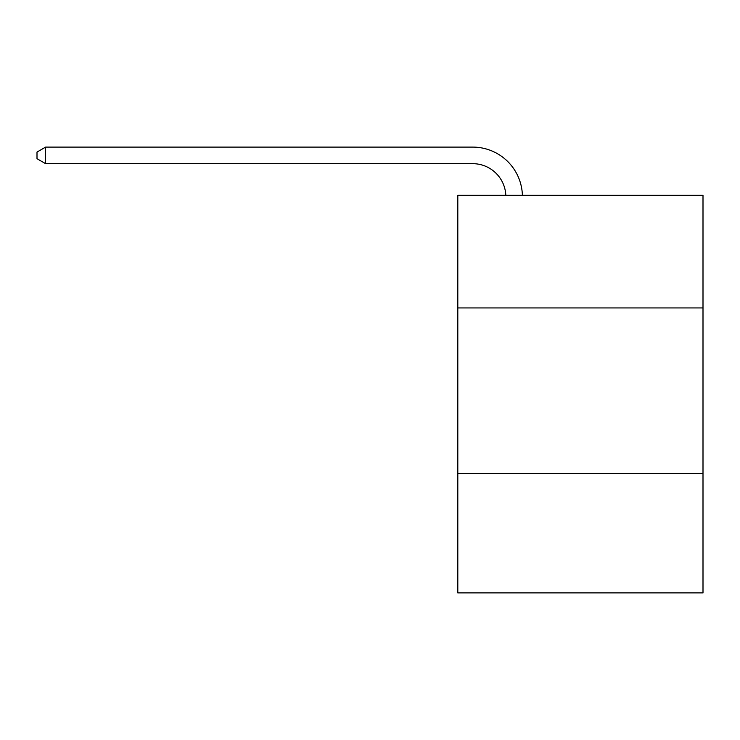 <?xml version="1.0" encoding="UTF-8"?>
<svg xmlns="http://www.w3.org/2000/svg" width="740" height="740" viewBox="0 0 740 740"><rect width="100%" height="100%" fill="white"/><g stroke="black" fill="none" stroke-linecap="round" stroke-linejoin="round"><path stroke-width="1.11" d="M457.81 307.942L703 307.942L703 195.286L457.81 195.286L457.81 592.897L703 592.897L703 473.609L457.81 473.609M703 473.609L703 307.942M472.712 163.669A33.134 33.134 0 0 1 505.818 195.286A33.134 33.134 0 0 0 472.712 163.669A33.134 33.134 0 0 1 505.818 195.286A33.134 33.134 0 0 0 472.712 163.669A33.134 33.134 0 0 1 505.818 195.286A33.134 33.134 0 0 0 472.712 163.669A33.134 33.134 0 0 1 505.818 195.286A33.134 33.134 0 0 0 472.712 163.669A33.134 33.134 0 0 1 505.818 195.286A33.134 33.134 0 0 0 472.712 163.669A33.134 33.134 0 0 1 505.818 195.286A33.134 33.134 0 0 0 472.712 163.669A33.134 33.134 0 0 1 505.818 195.286A33.134 33.134 0 0 0 472.712 163.669A33.134 33.134 0 0 1 505.818 195.286A33.134 33.134 0 0 0 472.712 163.669A33.134 33.134 0 0 1 505.818 195.286A33.134 33.134 0 0 0 472.712 163.669A33.134 33.134 0 0 1 505.818 195.286A33.134 33.134 0 0 0 472.712 163.669A33.134 33.134 0 0 1 505.818 195.286A33.134 33.134 0 0 0 472.712 163.669A33.134 33.134 0 0 1 505.818 195.286A33.134 33.134 0 0 0 472.712 163.669L45.612 163.669L37 158.702L37 152.079L45.612 147.103L472.712 147.103A49.7 49.7 0 0 1 522.394 195.286M45.612 163.669L45.612 147.103L472.712 147.103"/></g></svg>
